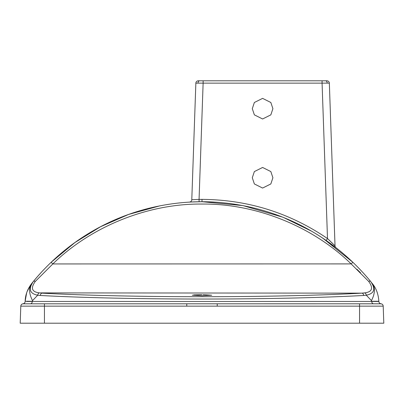<?xml version="1.0" encoding="UTF-8"?>
<svg xmlns="http://www.w3.org/2000/svg" width="404" height="404" viewBox="0 0 404 404"><rect width="100%" height="100%" fill="white"/><g stroke="black" fill="none" stroke-linecap="round" stroke-linejoin="round"><path stroke-width="0.61" d="M193.738 294.915L202 294.678L192.233 295.213L202 295.703L211.767 295.213L203.05 294.678M46.864 303.808L32.926 303.808M272.902 108.676L270.842 114.857L262.6 118.978L254.358 114.857L252.298 108.676L254.358 102.495L262.6 98.374L270.842 102.495L272.902 108.676M272.902 177.76L270.842 183.941L262.6 188.062L254.358 183.941L252.298 177.76L254.358 171.579L262.6 167.458L270.842 171.579L272.902 177.76M26.699 301.475L32.259 301.47L32.562 300.606L37.703 295.213L32.562 300.606L32.264 301.323A29.088 0.379 -178 0 0 25.134 301.323L26.659 292.839M359.56 323.2L359.56 306.146L383.204 306.146A2.424 2.424 0 0 0 380.78 303.808L381.038 303.798A2.424 2.424 0 0 1 383.204 306.121L383.8 323.2L20.2 323.2L20.796 306.121A2.424 2.424 0 0 1 22.962 303.798L23.22 303.808L22.962 303.798A2.424 2.424 0 0 0 25.129 301.47L25.134 301.323C25.341 294.864 27.558 288.9 31.775 283.431A29.088 16.281 -141.3 0 0 32.562 300.606M359.56 303.808L359.56 306.146L186.769 306.146L186.769 303.808L23.22 303.808A2.424 2.424 0 0 0 20.796 306.146A2.424 2.424 0 0 1 23.22 303.808L30.426 303.808A2.424 1.828 -90 0 0 32.259 301.47L378.871 301.47A2.424 2.424 0 0 0 381.038 303.798L186.769 303.808M380.78 303.808L357.136 303.808M213.575 202.02L208.489 201.813M217.231 306.146L217.231 303.808M210.242 303.803L213.221 303.808M307.575 80.8L198.283 80.8A2.424 2.424 0 0 0 195.859 83.138L191.789 199.738L199.066 199.394L199.096 201.732L200.717 201.717M195.859 83.138L203.126 83.138L203.126 80.8L322.074 80.8L322.074 83.138L203.126 83.138L199.066 199.394L202 199.374C247.803 199.712 289.638 212.772 327.503 238.557L335.022 245.854L329.341 83.138A2.424 2.424 0 0 0 326.917 80.8L313.615 80.8M31.719 301.47L26.967 301.475M376.745 301.475L371.736 301.323A29.088 0.379 178 0 1 378.866 301.323L377.033 301.475M322.074 80.8L325.503 80.8A2.424 1.712 -90 0 1 327.215 83.108L322.074 83.138L327.503 238.557L326.124 240.466L322.225 237.835M378.866 301.323C378.336 294.021 376.124 288.057 372.225 283.431A29.088 16.281 -38.7 0 1 371.438 300.606L366.297 295.213L371.438 300.606L371.736 301.323M351.217 263.979L368.716 281.462C373.569 288.168 372.17 291.981 364.524 292.895A2.424 1.768 81.5 0 1 366.297 295.213L363.64 295.481C320.372 297.804 262.514 299.026 202 299.041C141.541 299.026 83.673 297.809 40.36 295.481L37.703 295.213C29.628 293.627 28.199 289.027 33.411 281.411L31.775 283.431M40.36 295.481A2.424 1.747 -86.9 0 1 42.102 293.142C81.921 295.369 143.799 296.748 202 296.708C260.201 296.748 322.079 295.369 361.898 293.142L39.476 292.895A2.424 1.768 98.5 0 0 37.703 295.213M311.176 230.997L283.866 217.66M282.3 217.029L242.905 205.586L202 201.712L190.228 202.03M329.341 83.138L327.215 83.108M193.031 199.682L191.789 199.738A2.424 2.424 0 0 1 189.501 202.071M322.276 237.865L335.956 247.687A2.424 2.424 0 0 1 335.022 245.854M334.219 245.061L333.487 244.329M332.346 243.193L331.411 242.274M330.007 240.915L328.775 239.749M27.073 291.663L30.446 285.219M363.64 295.481A2.424 1.747 -93.1 0 0 361.898 293.142L364.524 292.895M373.554 285.219L370.589 281.411C375.907 288.941 374.478 293.541 366.297 295.213M377.341 292.839L376.927 291.663M30.537 286.33L30.154 288.264M370.589 281.411L370.589 281.416C365.559 275.225 359.651 268.847 352.854 262.277C359.6 268.791 365.509 275.169 370.589 281.411A2.424 1.247 140.6 0 0 368.716 281.462M373.599 290.319L373.857 288.602M39.476 292.895C31.83 291.986 30.431 288.173 35.284 281.462L52.823 263.943L51.146 262.277C92.546 222.654 146.172 201.955 202 201.712C257.828 201.955 311.454 222.654 352.854 262.277L323.109 238.416M360.54 272.771L356.863 269.175M192.405 201.924L194.758 201.833M326.467 240.708L329.225 242.653M331.497 244.304L332.532 245.077M332.886 245.339L333.684 245.94M334.557 246.607L334.956 246.91M335.36 247.223L335.956 247.687M37.35 276.755L33.411 281.411C38.441 275.225 44.349 268.847 51.146 262.277L51.136 262.282M160.11 205.772L128.548 214.453L100.556 226.735L74.977 242.506L51.146 262.277M41.819 271.771L37.4 276.69M35.284 281.462A2.424 1.247 -140.6 0 0 33.411 281.411M352.854 262.277L351.177 263.943C312.726 226.306 255.803 203.449 202 204.055C148.202 203.449 91.274 226.306 52.823 263.943L52.879 263.888M351.142 263.908L52.823 263.943M44.44 323.2L44.44 306.146L20.796 306.146M186.769 306.146L44.44 306.146L44.44 303.808M20.796 306.121A2.424 2.424 0 0 1 22.962 303.798A2.424 2.424 0 0 0 25.129 301.47M371.741 301.47A2.424 1.828 -90 0 0 373.574 303.808M202 201.712L202 199.374M197.985 83.108A2.424 1.712 -90 0 1 199.697 80.8"/></g></svg>
